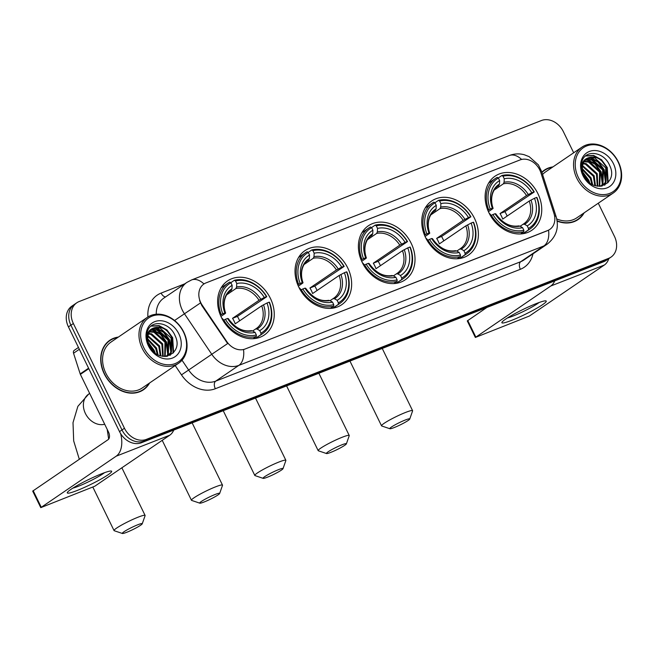 <?xml version="1.0" encoding="UTF-8"?>
<svg xmlns="http://www.w3.org/2000/svg" width="654" height="654" viewBox="0 0 654 654"><rect width="100%" height="100%" fill="white"/><g stroke="black" fill="none" stroke-linecap="round" stroke-linejoin="round"><path stroke-width="0.98" d="M488.955 212.812A32.7 26.046 55.8 0 0 531.825 230.265A32.7 26.046 55.8 0 0 537.907 193.641A32.7 26.046 55.8 0 0 495.029 176.196A32.7 26.046 55.8 0 0 488.955 212.812M298.862 287.253A32.7 26.046 55.8 0 0 341.74 304.699A32.7 26.046 55.8 0 0 347.814 268.083A32.7 26.046 55.8 0 0 304.944 250.629A32.7 26.046 55.8 0 0 298.862 287.253M362.226 262.434A32.7 26.046 55.8 0 0 405.104 279.887A32.7 26.046 55.8 0 0 411.178 243.272A32.7 26.046 55.8 0 0 368.308 225.818A32.7 26.046 55.8 0 0 362.226 262.434M425.591 237.623A32.7 26.046 55.8 0 0 468.468 255.076A32.7 26.046 55.8 0 0 474.542 218.452A32.7 26.046 55.8 0 0 431.665 201.007A32.7 26.046 55.8 0 0 425.591 237.623M221.461 317.558A32.7 26.046 55.8 0 0 264.339 335.012A32.7 26.046 55.8 0 0 270.413 298.387A32.7 26.046 55.8 0 0 227.543 280.942A32.7 26.046 55.8 0 0 221.461 317.558M200.778 302.671A16.661 13.268 55.8 0 0 202.233 305.189L226.75 341.543A16.661 13.268 55.8 0 0 245.029 349.04L547.676 230.527A16.661 13.268 55.8 0 0 549.793 229.415A16.661 13.268 55.8 0 0 553.954 213.417L540.833 172.599A16.661 13.268 55.8 0 0 520.036 159.936L205.994 282.904A16.661 13.268 55.8 0 0 203.876 284.016A16.661 13.268 55.8 0 0 200.778 302.671M118.349 337.08A29.929 23.838 55.8 0 0 109.782 340.293A29.929 23.838 55.8 0 0 104.223 373.802A29.929 23.838 55.8 0 0 143.455 389.776A29.929 23.838 55.8 0 0 149.586 382.991M142.188 390.569A29.929 23.838 55.8 0 0 143.659 389.253M557.167 221.134A29.929 23.838 55.8 0 0 578.038 219.597A29.929 23.838 55.8 0 0 584.169 212.812M576.771 220.39A29.929 23.838 55.8 0 0 578.242 219.082M547.676 230.527L548.559 230.183A21.598 12.843 68.6 0 1 543.883 245.937L238.849 365.382A24.68 19.661 -124.2 0 1 211.765 354.288L227.649 343.546L201.784 305.492L199.593 300.587M573.681 152.783L563.364 131.634A18.508 14.748 55.8 0 0 541.438 120.524L79.15 301.543A18.508 14.748 55.8 0 0 76.804 302.786L71.866 306.137A18.508 14.748 55.8 0 0 68.425 326.869L119.518 431.615A18.508 14.748 55.8 0 0 141.444 442.733L603.732 261.706L606.201 260.03A18.508 14.748 55.8 0 0 608.547 258.796A18.508 14.748 55.8 0 1 606.201 260.03L143.905 441.058L606.201 260.03L608.67 258.346A18.508 14.748 55.8 0 0 611.016 257.112A18.508 14.748 55.8 0 0 614.458 236.388L598.279 203.214M119.518 431.615L121.987 429.94A18.508 14.748 55.8 0 0 143.905 441.058A18.508 14.748 55.8 0 1 121.987 429.94L70.894 325.185L121.987 429.94L124.456 428.264A18.508 14.748 55.8 0 0 146.373 439.374L608.67 258.346M74.335 304.462A18.508 14.748 55.8 0 0 70.894 325.185A18.508 14.748 55.8 0 1 74.335 304.462M547.373 230.731L243.525 349.628A21.598 12.843 -111.4 0 1 238.849 365.382L215.714 381.127L520.756 261.682A24.68 19.661 55.8 0 0 523.887 260.03L547.014 244.294A24.68 19.661 -124.2 0 1 543.883 245.937L520.756 261.682A6.172 3.671 -111.4 0 0 520.355 269.293L215.321 388.738A30.852 24.574 -124.2 0 1 181.469 374.865L175.198 365.561M552.932 166.901A29.929 23.838 55.8 0 0 544.365 170.122A29.929 23.838 55.8 0 0 541.831 172.182M76.804 302.786A18.508 14.748 55.8 0 0 73.362 323.509L124.456 428.264M544.921 170.122A29.929 23.838 55.8 0 0 543.163 171.013M110.338 340.293A29.929 23.838 55.8 0 0 108.58 341.184M603.732 261.706A18.508 14.748 55.8 0 0 606.078 260.472L611.016 257.112M77.147 490.492A24.68 2.665 -26 0 1 67.476 492.266A24.68 2.665 -26 0 1 101.82 473.7A24.68 2.665 -26 0 1 111.049 471.019A24.68 2.665 -26 0 1 102.245 478.385A24.68 2.665 -26 0 1 77.147 490.492M72.831 488.137A19.743 2.134 154 0 0 78.374 486.265A19.743 2.134 154 0 0 104.493 472.695M120.663 433.684A24.68 14.682 68.6 0 1 116.175 456.19L40.769 507.643L94.805 486.216L169.746 435.212L116.175 456.19M173.751 430.079A24.68 14.682 68.6 0 1 169.746 435.212M40.769 507.643L32.7 491.105L108.106 439.651A6.172 3.671 -111.4 0 0 108.499 432.041L80.385 374.39A3.082 2.461 -124.2 0 1 80.189 373.9L73.542 353.234A3.082 2.461 -124.2 0 1 74.319 350.274L78.464 347.446M183.488 332.077A26.528 21.132 55.8 0 0 152.063 316.144A26.528 21.132 55.8 0 0 143.766 347.626A26.528 21.132 55.8 0 0 175.19 363.559A26.528 21.132 55.8 0 0 183.488 332.077M183.79 332.134A27.762 22.113 55.8 0 0 147.387 317.313A27.762 22.113 55.8 0 0 142.229 348.41A27.762 22.113 55.8 0 0 178.632 363.223A27.762 22.113 55.8 0 0 183.79 332.134M147.387 317.313L111 342.083A27.762 22.113 55.8 0 0 105.834 373.172A27.762 22.113 55.8 0 0 142.237 387.986L178.632 363.223M117.785 337.464A29.618 23.593 55.8 0 0 109.954 340.546L107.485 342.23A29.618 23.593 55.8 0 0 107.109 342.492M109.954 340.546A29.618 23.593 55.8 0 0 104.452 373.712A29.618 23.593 55.8 0 0 143.283 389.522A29.618 23.593 55.8 0 0 149.022 383.367M148.581 343.505L153.412 350.135L154.18 352.154M147.788 338.862L156.502 348.034L158.055 354.82M147.837 339.794L155.726 348.557L157.238 354.378M148.041 335.804L159.584 345.933L160.884 355.94M147.927 336.491L158.808 346.465L160.23 355.735M148.752 333.434L151.589 333.81L162.666 343.841L163.214 356.414M148.54 333.981L150.812 334.341L161.898 344.364L162.674 356.34M149.766 331.521L154.671 331.717L165.748 341.74L165.143 356.504M149.488 331.962L153.903 332.24L164.98 342.263L164.702 356.512M151.033 329.976L157.753 329.616L168.838 339.639L168.372 354.19L166.737 356.193M150.69 330.335L156.985 330.139L168.062 340.162L167.596 354.713L166.304 356.381M154.418 327.752A15.426 12.287 55.8 0 0 152.464 328.782A15.426 12.287 55.8 0 0 149.594 346.056C158.252 365.357 184.485 354.484 175.125 335.78C169.819 322.152 151.581 319.283 147.624 330.842C146.136 334.873 146.226 339.205 147.902 343.849C145.564 335.142 147.73 329.771 154.418 327.752C161.571 326.003 167.408 329.264 171.92 337.546L171.454 352.089L168.372 355.277L166.149 356.438M152.12 329.027L160.067 328.038L171.144 338.069L170.686 352.612L167.98 355.531M168.372 355.277L166.656 356.373M149.382 345.598L152.611 350.577M148.384 345.819A20.364 16.219 55.8 0 0 172.501 358.04A20.364 16.219 55.8 0 0 178.869 333.883A20.364 16.219 55.8 0 0 154.753 321.654A20.364 16.219 55.8 0 0 148.384 345.819M140.43 391.452A29.618 23.593 55.8 0 0 140.814 391.198L143.283 389.522M151.009 326.15L158.709 325.888L166.582 330.188L172.296 338.004L173.106 353.127M155.096 327.867L163.5 332.281L169.214 340.105L170.849 352.343M170.669 353.168L169.966 355.375M152.014 329.959L160.418 334.382L166.132 342.206L167.767 354.443M167.588 355.269L167.432 355.85M148.458 343.129L154.54 352.473M151.287 325.929L159.094 325.627L166.966 329.918L172.681 337.742L173.596 352.588M156.012 327.719L163.884 332.019L169.599 339.843L171.348 351.419M171.135 352.563L170.31 355.204M152.93 329.82L160.802 334.12L166.517 341.944L168.266 353.52M168.053 354.656L167.637 356.193M148.245 342.32L154.18 350.34L155.186 352.997M126.713 532.299A11.11 1.202 154 0 0 136.727 527.574A11.11 1.202 154 0 0 142.245 523.797A11.11 1.202 154 0 0 137.814 524.745A11.11 1.202 154 0 0 126.86 530.002A11.11 1.202 154 0 0 122.396 533.476A11.11 1.202 154 0 0 126.713 532.299M122.396 533.476L114.229 530.721A17.274 1.864 -26 0 1 114.049 530.582A17.274 1.864 -26 0 1 121.889 524.9A17.274 1.864 -26 0 1 138.215 517.134A17.274 1.864 -26 0 1 145.106 515.434A17.274 1.864 -26 0 1 145.098 515.663L142.245 523.797M260.979 333.164L260.897 334.693A30.607 24.378 55.8 0 0 262.54 333.695A30.607 24.378 55.8 0 0 269.456 302.23L269.146 302.173A29.373 23.397 55.8 0 1 260.979 333.164L259.728 330.613A26.528 21.132 55.8 0 0 267.004 303.006L261.723 305.794L235.219 323.828A22.833 18.181 55.8 0 0 234.034 321.008A22.833 18.181 55.8 0 0 232.538 318.318L259.033 300.284L264.314 297.496A26.528 21.132 55.8 0 0 236.764 283.525L235.522 280.975A29.373 23.397 55.8 0 1 266.456 296.654L266.767 296.712A30.607 24.378 55.8 0 0 234.361 280.28L235.522 280.975M252.681 330.973L256.294 328.545A22.833 18.181 55.8 0 0 261.723 305.794M266.767 296.712L237.418 316.405A29.307 23.348 -124.2 0 1 238.882 319.111A29.307 23.348 -124.2 0 1 239.658 320.812M255.551 338.445A30.607 24.378 55.8 0 0 255.943 338.183L262.54 333.695M230.788 282.716L234.361 280.28M260.897 334.693L255.346 338.47M253.057 338.698L256.278 336.508L256.36 334.979A29.373 23.397 55.8 0 1 225.417 319.291L223.872 320.076A30.607 24.378 55.8 0 0 256.278 336.508M223.872 320.076L223.104 320.599M266.456 296.654L264.314 297.496M267.004 303.006L269.146 302.173M225.417 319.291L227.559 318.457A26.528 21.132 55.8 0 0 255.109 332.42L256.36 334.979M236.764 283.525L236.593 286.992L235.898 288.553L226.758 294.774M255.616 328.978L257.104 329.052L259.728 330.613M255.109 332.42L252.485 330.859A23.732 18.901 55.8 0 1 228.271 318.58L227.862 319.054L228.271 318.58L227.559 318.457M252.485 330.859L250.997 330.785M220.365 315.114L222.728 313.781A29.373 23.397 55.8 0 1 230.903 282.781L229.742 282.095A30.607 24.378 55.8 0 0 228.099 283.092L221.502 287.588A30.607 24.378 55.8 0 0 221.126 287.85M228.099 283.092A30.607 24.378 55.8 0 0 221.183 314.558M230.903 282.781L232.145 285.332A26.528 21.132 55.8 0 0 224.87 312.939L222.728 313.781M229.979 291.243L231.279 290.36L231.974 288.806L232.145 285.332M224.87 312.939L225.581 313.07L225.172 313.544L220.929 316.43M231.974 288.806A23.732 18.901 55.8 0 0 225.581 313.07L225.172 313.544M223.758 320.158A22.833 18.181 55.8 0 0 221.542 317.73M237.418 316.405L232.538 318.318M204.113 501.994A11.11 1.202 154 0 0 214.128 497.261A11.11 1.202 154 0 0 219.646 493.492A11.11 1.202 154 0 0 215.223 494.432A11.11 1.202 154 0 0 204.261 499.689A11.11 1.202 154 0 0 199.805 503.171A11.11 1.202 154 0 0 204.113 501.994M199.805 503.171L191.63 500.408A17.274 1.864 -26 0 1 191.45 500.269A17.274 1.864 -26 0 1 199.29 494.596A17.274 1.864 -26 0 1 215.616 486.821A17.274 1.864 -26 0 1 222.507 485.129A17.274 1.864 -26 0 1 222.507 485.35L219.646 493.492M338.38 302.859L338.306 304.388A30.607 24.378 55.8 0 0 339.941 303.382A30.607 24.378 55.8 0 0 346.857 271.917L346.546 271.86A29.373 23.397 55.8 0 1 338.38 302.859L337.137 300.309A26.528 21.132 55.8 0 0 344.413 272.702L339.124 275.489L312.628 293.523A22.833 18.181 55.8 0 0 311.435 290.703A22.833 18.181 55.8 0 0 309.939 288.005L336.434 269.971L341.723 267.184A26.528 21.132 55.8 0 0 314.165 253.212L312.923 250.662A29.373 23.397 55.8 0 1 343.857 266.35L344.168 266.407A30.607 24.378 55.8 0 0 311.762 249.975L312.923 250.662M330.082 300.66L333.695 298.232A22.833 18.181 55.8 0 0 339.124 275.489M344.168 266.407L314.819 286.092A29.307 23.348 -124.2 0 1 316.291 288.806A29.307 23.348 -124.2 0 1 317.059 290.499M332.96 308.132A30.607 24.378 55.8 0 0 333.344 307.879L339.941 303.382M308.189 252.403L311.762 249.975M338.306 304.388L332.755 308.165M330.466 308.386L333.687 306.195L333.761 304.666A29.373 23.397 55.8 0 1 302.827 288.978L301.281 289.763A30.607 24.378 55.8 0 0 333.687 306.195M301.281 289.763L300.513 290.286M343.857 266.35L341.723 267.184M344.413 272.702L346.546 271.86M302.827 288.978L304.96 288.144A26.528 21.132 55.8 0 0 332.518 302.115L333.761 304.666M314.165 253.212L313.994 256.687L313.299 258.24L304.159 264.461M333.017 298.665L334.505 298.739L337.137 300.309M332.518 302.115L329.886 300.546A23.732 18.901 55.8 0 1 305.671 288.267L305.263 288.741L305.671 288.267L304.96 288.144M329.886 300.546L328.398 300.472M297.774 284.809L300.137 283.468A29.373 23.397 55.8 0 1 308.304 252.469L307.143 251.782A30.607 24.378 55.8 0 0 305.508 252.787L298.903 257.275A30.607 24.378 55.8 0 0 298.526 257.537M305.508 252.787A30.607 24.378 55.8 0 0 298.592 284.253M308.304 252.469L309.546 255.019A26.528 21.132 55.8 0 0 302.271 282.634L300.137 283.468M307.38 260.938L308.688 260.055L309.375 258.493L309.546 255.019M302.271 282.634L302.982 282.757L302.573 283.231L298.33 286.117M309.375 258.493A23.732 18.901 55.8 0 0 302.982 282.757L302.573 283.231M301.159 289.845A22.833 18.181 55.8 0 0 298.952 287.425M314.819 286.092L309.939 288.005M267.478 477.175A11.11 1.202 154 0 0 277.492 472.45A11.11 1.202 154 0 0 283.01 468.681A11.11 1.202 154 0 0 278.579 469.621A11.11 1.202 154 0 0 267.625 474.878A11.11 1.202 154 0 0 263.161 478.36A11.11 1.202 154 0 0 267.478 477.175M263.161 478.36L254.995 475.597A17.274 1.864 -26 0 1 254.815 475.458A17.274 1.864 -26 0 1 262.655 469.785A17.274 1.864 -26 0 1 278.98 462.01A17.274 1.864 -26 0 1 285.872 460.318A17.274 1.864 -26 0 1 285.863 460.539L283.01 468.681M401.744 278.048L401.662 279.577A30.607 24.378 55.8 0 0 403.305 278.571A30.607 24.378 55.8 0 0 410.221 247.106L409.911 247.048A29.373 23.397 55.8 0 1 401.744 278.048L400.493 275.498A26.528 21.132 55.8 0 0 407.769 247.882L402.488 250.67L375.993 268.712A22.833 18.181 55.8 0 0 374.799 265.892A22.833 18.181 55.8 0 0 373.303 263.194L399.798 245.16L405.079 242.372A26.528 21.132 55.8 0 0 377.53 228.401L376.287 225.851A29.373 23.397 55.8 0 1 407.221 241.539L407.532 241.596A30.607 24.378 55.8 0 0 375.126 225.164L376.287 225.851M393.446 275.849L397.06 273.421A22.833 18.181 55.8 0 0 402.488 250.67M407.532 241.596L378.184 261.281A29.307 23.348 -124.2 0 1 379.647 263.995A29.307 23.348 -124.2 0 1 380.424 265.688M396.324 283.321A30.607 24.378 55.8 0 0 396.708 283.068L403.305 278.571M371.554 227.592L375.126 225.164M401.662 279.577L396.111 283.354M393.822 283.574L397.043 281.383L397.125 279.855A29.373 23.397 55.8 0 1 366.183 264.167L364.638 264.952A30.607 24.378 55.8 0 0 397.043 281.383M364.638 264.952L363.869 265.475M407.221 241.539L405.079 242.372M407.769 247.882L409.911 247.048M366.183 264.167L368.325 263.333A26.528 21.132 55.8 0 0 395.874 277.304L397.125 279.855M377.53 228.401L377.358 231.876L376.663 233.429L367.523 239.65M396.381 273.854L397.869 273.928L400.493 275.498M395.874 277.304L393.25 275.735A23.732 18.901 55.8 0 1 369.036 263.456L368.627 263.93L369.036 263.456L368.325 263.333M393.25 275.735L391.762 275.661M361.139 259.998L363.501 258.657A29.373 23.397 55.8 0 1 371.668 227.657L370.507 226.971A30.607 24.378 55.8 0 0 368.872 227.968L362.267 232.464A30.607 24.378 55.8 0 0 361.891 232.726M368.872 227.968A30.607 24.378 55.8 0 0 361.948 259.442M371.668 227.657L372.911 230.208A26.528 21.132 55.8 0 0 365.635 257.823L363.501 258.657M370.744 236.127L372.044 235.236L372.739 233.682L372.911 230.208M365.635 257.823L366.346 257.946L365.938 258.42L361.695 261.306M372.739 233.682A23.732 18.901 55.8 0 0 366.346 257.946L365.938 258.42M364.523 265.034A22.833 18.181 55.8 0 0 362.316 262.614M378.184 261.281L373.303 263.194M330.842 452.364A11.11 1.202 154 0 0 340.857 447.638A11.11 1.202 154 0 0 346.375 443.87A11.11 1.202 154 0 0 341.944 444.81A11.11 1.202 154 0 0 330.981 450.066A11.11 1.202 154 0 0 326.526 453.549A11.11 1.202 154 0 0 330.842 452.364M326.526 453.549L318.359 450.786A17.274 1.864 -26 0 1 318.179 450.647A17.274 1.864 -26 0 1 326.019 444.965A17.274 1.864 -26 0 1 342.344 437.199A17.274 1.864 -26 0 1 349.236 435.499A17.274 1.864 -26 0 1 349.228 435.728L346.375 443.87M465.1 253.237L465.027 254.766A30.607 24.378 55.8 0 0 466.67 253.76A30.607 24.378 55.8 0 0 473.586 222.295L473.275 222.237A29.373 23.397 55.8 0 1 465.1 253.237L463.858 250.686A26.528 21.132 55.8 0 0 471.133 223.071L465.852 225.859L439.349 243.893A22.833 18.181 55.8 0 0 438.164 241.081A22.833 18.181 55.8 0 0 436.659 238.383L463.163 220.349L468.444 217.561A26.528 21.132 55.8 0 0 440.894 203.59L439.643 201.04A29.373 23.397 55.8 0 1 470.586 216.727L470.896 216.776A30.607 24.378 55.8 0 0 438.491 200.353L439.643 201.04M456.811 251.038L460.424 248.61A22.833 18.181 55.8 0 0 465.852 225.859M470.896 216.776L441.548 236.47A29.307 23.348 -124.2 0 1 443.011 239.176A29.307 23.348 -124.2 0 1 443.788 240.876M459.68 258.51A30.607 24.378 55.8 0 0 460.064 258.256L466.67 253.76M434.918 202.781L438.491 200.353M465.027 254.766L459.476 258.543M457.187 258.763L460.408 256.572L460.49 255.044A29.373 23.397 55.8 0 1 429.547 239.356L428.002 240.141A30.607 24.378 55.8 0 0 460.408 256.572M428.002 240.141L427.234 240.664M470.586 216.727L468.444 217.561M471.133 223.071L473.275 222.237M429.547 239.356L431.689 238.522A26.528 21.132 55.8 0 0 459.239 252.493L460.49 255.044M440.894 203.59L440.722 207.065L440.028 208.618L430.888 214.839M459.746 249.043L461.234 249.117L463.858 250.686M459.239 252.493L456.615 250.923A23.732 18.901 55.8 0 1 432.4 238.645L431.992 239.119L432.4 238.645L431.689 238.522M456.615 250.923L455.127 250.85M424.495 235.187L426.858 233.846A29.373 23.397 55.8 0 1 435.033 202.846L433.872 202.16A30.607 24.378 55.8 0 0 432.229 203.157L425.631 207.653A30.607 24.378 55.8 0 0 425.255 207.915M432.229 203.157A30.607 24.378 55.8 0 0 425.313 234.631M435.033 202.846L436.275 205.397A26.528 21.132 55.8 0 0 428.999 233.012L426.858 233.846M434.109 211.316L435.409 210.424L436.104 208.871L436.275 205.397M428.999 233.012L429.711 233.135L429.302 233.609L425.059 236.495M436.104 208.871A23.732 18.901 55.8 0 0 429.711 233.135L429.302 233.609M427.888 240.222A22.833 18.181 55.8 0 0 425.672 237.803M441.548 236.47L436.659 238.383M394.207 427.553A11.11 1.202 154 0 0 404.221 422.827A11.11 1.202 154 0 0 409.739 419.059A11.11 1.202 154 0 0 405.308 419.999A11.11 1.202 154 0 0 394.346 425.255A11.11 1.202 154 0 0 389.89 428.738A11.11 1.202 154 0 0 394.207 427.553M389.89 428.738L381.723 425.975A17.274 1.864 -26 0 1 381.544 425.836A17.274 1.864 -26 0 1 389.375 420.154A17.274 1.864 -26 0 1 405.701 412.388A17.274 1.864 -26 0 1 412.592 410.687A17.274 1.864 -26 0 1 412.592 410.916L409.739 419.059M528.465 228.426L528.391 229.955A30.607 24.378 55.8 0 0 530.034 228.949A30.607 24.378 55.8 0 0 536.95 197.483L536.632 197.426A29.373 23.397 55.8 0 1 528.465 228.426L527.222 225.867A26.528 21.132 55.8 0 0 534.498 198.26L529.217 201.048L502.713 219.082A22.833 18.181 55.8 0 0 501.528 216.27A22.833 18.181 55.8 0 0 500.024 213.572L526.527 195.538L531.808 192.75A26.528 21.132 55.8 0 0 504.259 178.779L503.008 176.228A29.373 23.397 55.8 0 1 533.95 191.916L534.261 191.965A30.607 24.378 55.8 0 0 501.855 175.542L503.008 176.228M520.175 226.227L523.78 223.799A22.833 18.181 55.8 0 0 529.217 201.048M534.261 191.965L504.913 211.659A29.307 23.348 -124.2 0 1 506.376 214.365A29.307 23.348 -124.2 0 1 507.152 216.065M523.045 233.699A30.607 24.378 55.8 0 0 523.429 233.445L530.034 228.949M498.283 177.97L501.855 175.542M528.391 229.955L522.84 233.731M520.551 233.952L523.772 231.761L523.846 230.233A29.373 23.397 55.8 0 1 492.912 214.545L491.367 215.329A30.607 24.378 55.8 0 0 523.772 231.761M491.367 215.329L490.598 215.853M533.95 191.916L531.808 192.75M534.498 198.26L536.632 197.426M492.912 214.545L495.053 213.711A26.528 21.132 55.8 0 0 522.603 227.682L523.846 230.233M504.259 178.779L504.087 182.253L503.392 183.807L494.252 190.028M523.11 224.232L524.598 224.306L527.222 225.867M522.603 227.682L519.979 226.112A23.732 18.901 55.8 0 1 495.765 213.833L495.356 214.308L495.765 213.833L495.053 213.711M519.979 226.112L518.491 226.039M487.859 210.375L490.222 209.035A29.373 23.397 55.8 0 1 498.389 178.035L497.236 177.348A30.607 24.378 55.8 0 0 495.593 178.346L488.996 182.842A30.607 24.378 55.8 0 0 488.62 183.104M495.593 178.346A30.607 24.378 55.8 0 0 488.677 209.82M498.389 178.035L499.64 180.586A26.528 21.132 55.8 0 0 492.364 208.193L490.222 209.035M497.473 186.504L498.773 185.613L499.468 184.06L499.64 180.586M492.364 208.193L493.075 208.324L492.666 208.798L488.424 211.683M499.468 184.06A23.732 18.901 55.8 0 0 493.075 208.324L492.666 208.798M491.252 215.411A22.833 18.181 55.8 0 0 489.037 212.991M504.913 211.659L500.024 213.572M511.73 320.321A24.68 2.665 -26 0 1 502.059 322.095A24.68 2.665 -26 0 1 536.403 303.53A24.68 2.665 -26 0 1 545.632 300.848A24.68 2.665 -26 0 1 536.828 308.214A24.68 2.665 -26 0 1 511.73 320.321M507.414 317.967A19.743 2.134 154 0 0 512.949 316.095A19.743 2.134 154 0 0 539.076 302.524M554.764 280.885A24.68 14.682 68.6 0 1 550.758 286.019L475.352 337.464L529.388 316.037L604.329 265.042L550.758 286.019M608.833 258.6A24.68 14.682 68.6 0 1 604.329 265.042M475.352 337.464L467.283 320.926L486.854 307.478M618.063 161.898A26.528 21.132 55.8 0 0 586.646 145.965A26.528 21.132 55.8 0 0 578.349 177.455A26.528 21.132 55.8 0 0 609.773 193.38A26.528 21.132 55.8 0 0 618.063 161.898M618.373 161.955A27.762 22.113 55.8 0 0 581.97 147.142A27.762 22.113 55.8 0 0 576.812 178.231A27.762 22.113 55.8 0 0 613.215 193.053A27.762 22.113 55.8 0 0 618.373 161.955M581.97 147.142L545.575 171.904A27.762 22.113 55.8 0 0 542.575 174.487M552.368 167.285A29.618 23.593 55.8 0 0 544.537 170.375L542.068 172.051A29.618 23.593 55.8 0 0 541.839 172.215M544.537 170.375A29.618 23.593 55.8 0 0 541.937 172.509M583.164 173.335L587.995 179.964L588.755 181.975M582.371 168.683L591.077 177.863L592.638 184.649M582.42 169.623L590.309 178.387L591.821 184.199M582.624 165.625L594.167 175.762L595.467 185.769M582.51 166.312L593.391 176.286L594.813 185.564M583.327 163.263L586.164 163.639L597.249 173.662L597.797 186.243M583.123 163.802L585.395 164.162L596.481 174.193L597.249 186.169M584.349 161.35L589.254 161.538L600.331 171.569L599.726 186.333M584.071 161.791L588.477 162.061L599.563 172.092L599.285 186.333M585.608 159.805L592.336 159.445L603.413 169.468L602.947 184.011L601.32 186.022M585.273 160.156L591.568 159.968L602.645 169.991L602.179 184.542L600.879 186.21M589.001 157.581A15.426 12.287 55.8 0 0 587.047 158.611A15.426 12.287 55.8 0 0 584.177 175.885C592.826 195.178 619.068 184.305 609.708 165.609C604.402 151.981 586.164 149.112 582.207 160.671C580.719 164.694 580.809 169.026 582.485 173.678C580.139 164.963 582.313 159.601 589.001 157.581C596.154 155.824 601.991 159.085 606.503 167.367L606.037 181.918L602.955 185.107L600.732 186.267M586.703 158.857L594.649 157.867L605.727 167.89L605.261 182.441L602.563 185.36M602.955 185.107L601.239 186.202M583.965 175.427L587.186 180.406M582.967 175.64A20.364 16.219 55.8 0 0 607.084 187.87A20.364 16.219 55.8 0 0 613.452 163.704A20.364 16.219 55.8 0 0 589.336 151.483A20.364 16.219 55.8 0 0 582.967 175.64M575.013 221.281A29.618 23.593 55.8 0 0 575.397 221.027L577.866 219.343A29.618 23.593 55.8 0 0 583.605 213.196M557.118 220.831A29.618 23.593 55.8 0 0 577.866 219.343M556.767 218.951A27.762 22.113 55.8 0 0 576.82 217.815L613.215 193.053M585.592 155.979L593.292 155.709L601.165 160.009L606.879 167.833L607.689 182.948M589.679 157.688L598.083 162.11L603.797 169.934L605.432 182.172M605.252 182.997L604.541 185.205M586.597 159.789L595.001 164.211L600.715 172.027L602.35 184.264M602.171 185.098L602.015 185.679M583.041 172.95L589.123 182.303M585.861 155.758L593.677 155.448L601.549 159.748L607.264 167.571L608.179 182.417M590.595 157.549L598.467 161.849L604.182 169.672L605.931 181.248M605.718 182.384L604.893 185.025M587.505 159.65L595.385 163.95L601.1 171.765L602.849 183.349M602.636 184.485L602.383 185.466M602.375 185.499L602.22 186.014M582.828 172.149L588.764 180.161L589.769 182.818M202.233 305.189L201.784 305.492M226.75 341.543L226.309 341.854M182.016 360.215L188.638 370.025L211.765 354.288L184.444 313.773A24.68 19.661 -124.2 0 1 182.294 310.053A24.68 19.661 -124.2 0 1 186.88 282.414L163.753 298.15A24.68 19.661 55.8 0 0 156.265 314.231M200.426 302.957L174.561 320.493M521.614 159.445A21.598 12.843 -111.4 0 0 509.286 155.529L191.548 279.953A21.598 12.843 68.6 0 1 203.966 283.959M554.559 215.804A21.598 4.529 -17.8 0 1 556.194 216.866C559.235 227.903 556.178 237.042 547.014 244.294M539.942 170.318A21.598 4.529 -17.8 0 1 541.569 171.373L556.194 216.866M147.927 316.961A30.852 24.574 -124.2 0 1 161.105 293.09L184.853 283.795M532.985 253.834A30.852 24.574 -124.2 0 1 520.355 269.293M73.362 323.509L68.425 326.869M146.373 439.374L141.444 442.733M181.469 374.865L188.638 370.025A24.68 19.661 55.8 0 0 215.714 381.127A6.172 3.671 -111.4 0 0 215.321 388.738M161.105 293.09A6.172 3.671 -111.4 0 0 165.609 296.891M88.813 368.66L80.385 374.39M33.166 490.655L41.227 507.193M80.189 373.9L88.584 368.186M79.355 349.277L73.542 353.234M104.697 424.242A17.274 13.759 -124.2 0 1 85.404 413.483A17.274 13.759 -124.2 0 1 88.617 394.141L77.867 406.347L73.011 422.656L73.681 440.919L79.306 459.247M255.714 328.913A22.833 18.181 55.8 0 0 256.294 328.545M260.807 299.27A23.732 18.901 55.8 0 0 236.593 286.992M257.104 329.052A23.732 18.901 55.8 0 0 263.497 304.789M259.033 300.284A22.833 18.181 55.8 0 0 235.898 288.553M231.279 290.36A22.833 18.181 55.8 0 0 230.6 290.793C226.407 292.91 221.641 301.862 225.638 313.103M333.115 298.608A22.833 18.181 55.8 0 0 333.695 298.232M338.208 268.966A23.732 18.901 55.8 0 0 313.994 256.687M334.505 298.739A23.732 18.901 55.8 0 0 340.897 274.476M336.434 269.971A22.833 18.181 55.8 0 0 313.299 258.24M308.688 260.055A22.833 18.181 55.8 0 0 308.009 260.488C303.808 262.606 299.041 271.549 303.039 282.79M396.479 273.797A22.833 18.181 55.8 0 0 397.06 273.421M401.572 244.155A23.732 18.901 55.8 0 0 377.358 231.876M397.869 273.928A23.732 18.901 55.8 0 0 404.262 249.664M399.798 245.16A22.833 18.181 55.8 0 0 376.663 233.429M372.044 235.236A22.833 18.181 55.8 0 0 371.374 235.677C367.172 237.794 362.406 246.738 366.404 257.978M459.844 248.986A22.833 18.181 55.8 0 0 460.424 248.61M464.937 219.343A23.732 18.901 55.8 0 0 440.722 207.065M461.234 249.117A23.732 18.901 55.8 0 0 467.626 224.853M463.163 220.349A22.833 18.181 55.8 0 0 440.028 208.618M435.409 210.424A22.833 18.181 55.8 0 0 434.73 210.858C430.536 212.975 425.77 221.927 429.76 233.167M523.208 224.175A22.833 18.181 55.8 0 0 523.78 223.799M528.301 194.524A23.732 18.901 55.8 0 0 504.087 182.253M524.598 224.306A23.732 18.901 55.8 0 0 530.991 200.042M526.527 195.538A22.833 18.181 55.8 0 0 503.392 183.807M498.773 185.613A22.833 18.181 55.8 0 0 498.095 186.047C493.893 188.164 489.135 197.116 493.124 208.356M467.749 320.476L475.81 337.014M541.569 171.373L538.381 164.849L529.143 156.641L524.23 154.736C519.194 153.404 514.216 153.665 509.286 155.529M191.548 279.953L186.88 282.414M121.865 467.798L145.106 515.434M89.663 393.422L88.617 394.141M251.389 330.622C242.814 332.019 235.121 328.014 228.32 318.604M92.925 487.279L114.049 530.582M107.199 429.359L108.67 439.12M192.145 422.876L222.507 485.129M328.79 300.309C320.215 301.707 312.522 297.701 305.72 288.3M162.217 440.338L191.45 500.269M255.51 398.065L285.872 460.318M392.155 275.498C383.579 276.895 375.887 272.89 369.085 263.488M223.235 410.704L254.815 475.458M318.874 373.254L349.236 435.499M455.511 250.686C446.935 252.084 439.251 248.079 432.449 238.669M286.591 385.893L318.179 450.647M382.238 348.443L412.592 410.687M518.875 225.875C510.3 227.273 502.615 223.267 495.814 213.858M349.955 361.082L381.544 425.836"/></g></svg>
